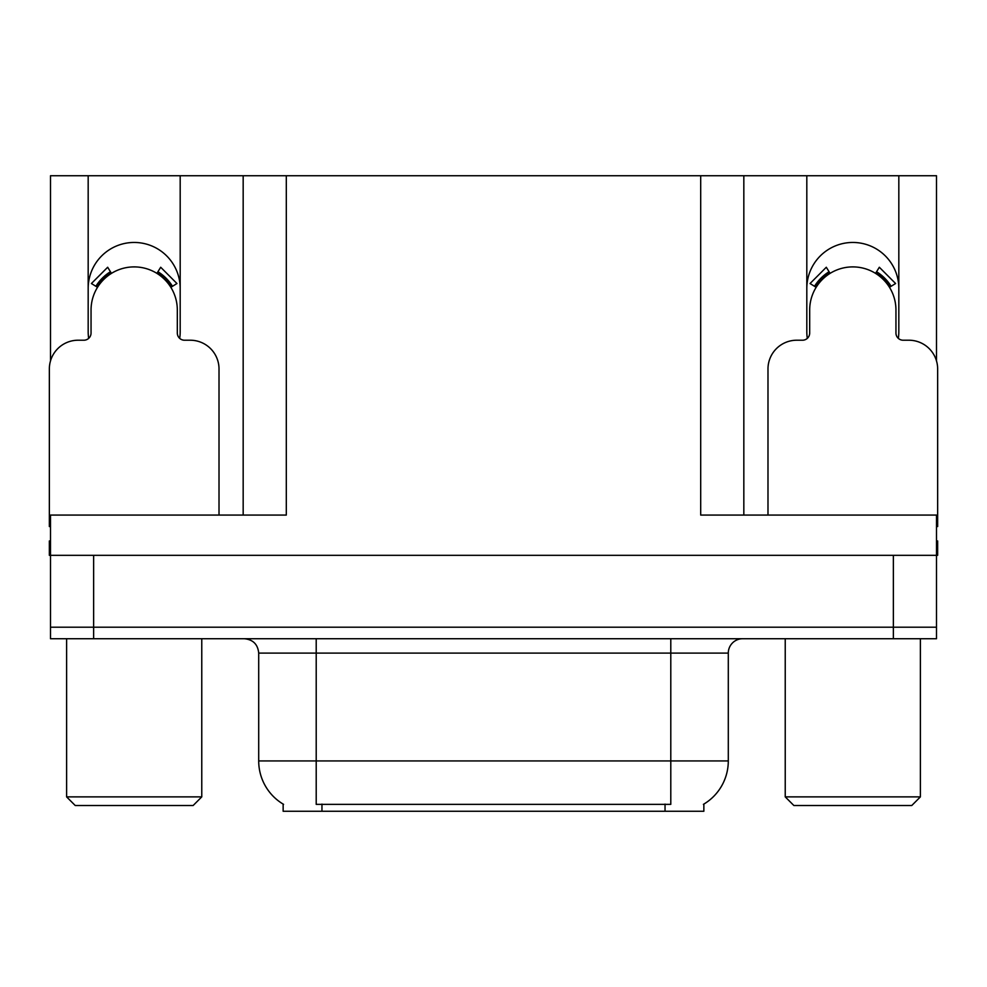 <?xml version="1.0" encoding="UTF-8"?>
<svg xmlns="http://www.w3.org/2000/svg" width="987" height="987" viewBox="0 0 987 987"><rect width="100%" height="100%" fill="white"/><g stroke="black" fill="none" stroke-linecap="round" stroke-linejoin="round"><path stroke-width="1.48" d="M898.33 338.368A46.007 46.007 0 0 0 898.824 331.595L898.824 175.735L936.503 175.735L936.503 360.934M179.696 338.368A46.007 46.007 0 0 0 180.189 331.595L180.189 175.735L243.172 175.735L243.172 515.066M703.854 804.097L703.854 811.265L283.146 811.265L283.146 804.097M88.176 288.463A46.007 46.007 0 0 1 134.183 242.457A46.007 46.007 0 0 1 180.189 288.463M93.642 638.725L936.503 638.725L936.503 627.214L50.497 627.214L50.497 555.323L93.642 555.323L93.642 627.214L50.497 627.214L50.497 638.725L93.642 638.725L93.642 627.214L936.503 627.214L936.503 555.323L93.642 555.323M243.172 175.735L700.696 175.735L700.696 515.066L936.503 515.066L936.503 555.323L937.65 555.323L937.65 540.95L936.503 540.95M50.497 540.95L49.35 540.95L49.35 555.323L50.497 555.323L50.497 515.066L286.304 515.066L286.304 175.735M88.67 338.368A46.007 46.007 0 0 1 88.176 331.595L88.176 175.735L50.497 175.735L50.497 360.934M700.696 175.735L743.828 175.735L743.828 515.066L743.828 175.735L806.811 175.735L806.811 331.595A46.007 46.007 0 0 0 807.304 338.368M898.824 175.735L806.811 175.735M88.176 175.735L180.189 175.735M898.824 288.463A46.007 46.007 0 0 0 852.817 242.457A46.007 46.007 0 0 0 806.811 288.463M283.577 804.356A50.325 50.325 0 0 1 258.705 760.94L316.21 760.94L316.21 804.356L670.79 804.356L670.79 760.94L728.295 760.94L728.295 653.098A14.373 14.373 0 0 1 742.68 638.725M258.705 760.94L258.705 653.098C257.854 644.363 253.054 639.576 244.32 638.725M703.423 804.356A50.325 50.325 0 0 0 728.295 760.94M936.503 638.725L936.503 627.214M219.015 515.066L219.015 368.978A28.759 28.759 0 0 0 190.257 340.219L184.507 340.219A7.193 7.193 0 0 1 177.315 333.038L177.315 310.029A43.132 43.132 0 0 0 134.183 266.897A43.132 43.132 0 0 0 91.051 310.029L91.051 333.038A7.193 7.193 0 0 1 83.858 340.219L78.109 340.219A28.759 28.759 0 0 0 49.35 368.978L49.35 526.564A28.759 28.759 0 0 1 50.497 526.589M156.908 273.362L160.696 267.255L176.957 283.528L170.85 287.303M97.516 287.303L91.409 283.528L107.669 267.255L111.457 273.362M75.234 805.515L66.61 796.879L201.767 796.879L193.131 805.515L75.234 805.515M793.869 805.515L785.233 796.879L920.39 796.879L911.766 805.515L793.869 805.515M936.503 526.589A28.759 28.759 0 0 1 937.65 526.564L937.65 368.978A28.759 28.759 0 0 0 908.891 340.219L903.142 340.219A7.193 7.193 0 0 1 895.949 333.038L895.949 310.029A43.132 43.132 0 0 0 852.817 266.897A43.132 43.132 0 0 0 809.685 310.029L809.685 333.038A7.193 7.193 0 0 1 802.493 340.219L796.743 340.219A28.759 28.759 0 0 0 767.985 368.978L767.985 515.066M875.543 273.362L879.331 267.255L895.591 283.528L889.484 287.303M816.15 287.303L810.043 283.528L826.304 267.255L830.092 273.362M893.358 555.323L893.358 638.725M665.041 811.265L665.041 804.097M321.959 811.265L321.959 804.097M670.79 638.725L670.79 653.098L258.705 653.098M728.295 653.098L670.79 653.098L670.79 760.94L316.21 760.94L316.21 638.725M172.491 286.292A45.069 45.069 0 0 0 157.92 271.721M110.445 271.721A45.069 45.069 0 0 0 95.875 286.292M171.257 287.057A43.613 43.613 0 0 0 157.155 272.955M111.21 272.955A43.613 43.613 0 0 0 97.108 287.057M891.125 286.292A45.069 45.069 0 0 0 876.555 271.721M829.08 271.721A45.069 45.069 0 0 0 814.509 286.292M889.892 287.057A43.613 43.613 0 0 0 875.79 272.955M829.845 272.955A43.613 43.613 0 0 0 815.743 287.057M201.767 638.725L201.767 796.879M66.61 638.725L66.61 796.879M920.39 638.725L920.39 796.879M785.233 638.725L785.233 796.879"/></g></svg>
